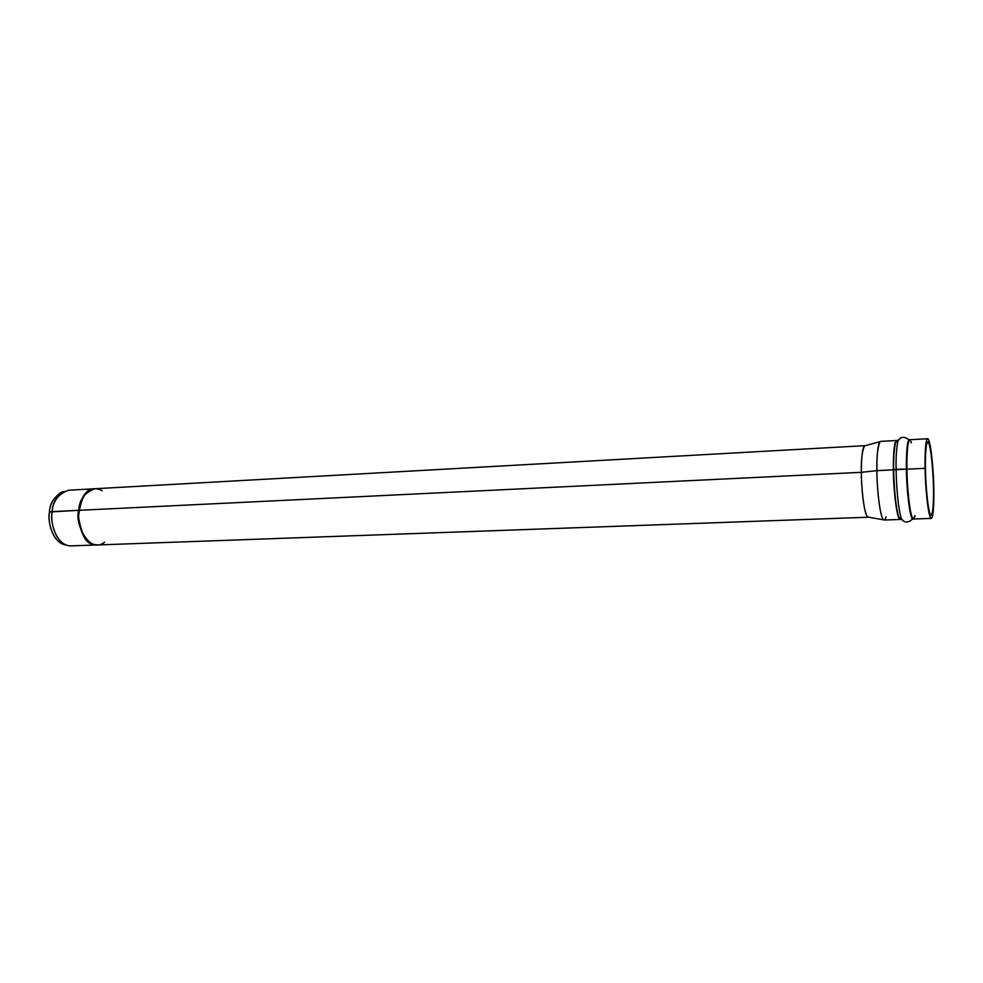 <?xml version="1.0" encoding="UTF-8"?>
<svg xmlns="http://www.w3.org/2000/svg" width="983" height="983" viewBox="0 0 983 983"><rect width="100%" height="100%" fill="white"/><g stroke="black" fill="none" stroke-linecap="round" stroke-linejoin="round"><path stroke-width="1.47" d="M93.655 488.821L68.503 490.222C58.022 494.154 52.578 501.293 52.16 511.615C49.592 520.204 55.638 546.069 71.059 545.884L96.236 544.975M63.195 544.336L66.34 545.098C53.463 539.851 50.452 519.429 52.16 511.615L49.469 511.983C47.811 519.528 50.711 539.249 63.195 544.336L66.217 545.049C51.976 543.194 47.307 519.995 49.469 511.983L78.333 510.337L52.16 511.615C52.517 503.726 56.412 497.005 63.883 491.439L60.823 492.483C53.586 497.865 49.801 504.365 49.469 511.983C49.826 502.915 54.544 496.108 63.625 491.525M886.002 516.8C885.351 519.417 884.54 520.425 883.57 519.823C879.281 515.989 876.701 482.248 876.91 470.66L861.354 472.319L876.91 470.66C876.541 457.513 877.561 447.855 879.982 441.674L864.438 445.901C862.066 451.578 861.034 460.388 861.354 472.319C861.12 482.85 863.529 513.482 867.706 517.033L868.272 517.23C863.946 516.935 861.022 483.28 861.354 472.319L78.787 510.324C76.269 518.987 82.24 545.11 97.403 544.938L93.25 544.336C86.479 543.476 81.552 534.482 78.48 517.353C80.336 498.455 85.791 488.907 94.823 488.723C84.513 492.704 79.168 499.892 78.787 510.324L861.354 472.319C861.194 462.882 862.005 446.245 864.979 445.655L865.237 445.692M915.124 515.756L913.526 518.999C909.705 518.668 906.768 481.351 906.953 469.186L925.101 468.301C925.163 479.901 927.08 509.587 930.299 517.341C933.445 522.735 934.145 499.929 933.789 488.305C933.69 477.234 931.982 449.342 928.812 440.261C925.642 433.233 924.72 455.866 925.101 468.301C924.843 457.795 925.249 439.327 927.62 438.725C931.122 439.327 933.862 476.546 933.789 488.305C934.047 498.504 933.727 517.636 931.27 518.385C927.829 518.029 925.003 480.527 925.101 468.301L906.953 469.186C906.719 458.729 907.26 440.347 909.877 439.733C907.26 440.347 906.719 458.729 906.953 469.186L906.412 469.149C906.129 458.017 906.867 437.582 909.865 439.745C906.867 437.582 906.129 458.017 906.412 469.149L896.115 469.247C895.808 458.336 896.41 448.875 897.946 440.851L899.789 438.651L897.946 440.851C896.41 448.875 895.808 458.336 896.115 469.247L893.707 469.813C893.424 459.368 894.014 450.288 895.513 442.583C896.164 440.384 896.926 439.843 897.823 440.949C896.926 439.843 896.164 440.384 895.513 442.583C894.014 450.288 893.424 459.368 893.707 469.813L893.363 469.849C893.154 459.43 893.793 441.109 896.607 440.495L897.528 441.158L896.607 440.495C893.793 441.109 893.154 459.43 893.363 469.849L876.91 470.66C876.603 482.727 879.724 519.712 884.135 520.032L900.231 519.466C896.152 519.135 893.129 481.977 893.363 469.849C893.129 481.977 896.152 519.135 900.231 519.466L901.092 518.729L900.231 519.466L898.954 517.488C895.39 508.076 893.694 480.638 893.707 469.813C893.694 480.638 895.39 508.076 898.954 517.488C899.85 519.638 900.674 520.118 901.399 518.901C900.674 520.118 899.85 519.638 898.954 517.488L901.534 518.987C897.872 509.194 896.103 480.54 896.115 469.247C896.103 480.54 897.872 509.194 901.534 518.987L903.574 521.002L901.534 518.987C904.544 523.03 908.206 523.042 912.543 519.049M925.47 469.149C925.114 457.734 925.961 436.907 928.874 443.321C931.786 451.627 933.371 477.333 933.445 487.543C933.789 498.258 933.137 519.221 930.237 514.207C927.276 507.019 925.519 479.79 925.47 469.149C925.372 480.368 927.977 514.846 931.147 515.178C933.395 514.502 933.69 496.931 933.445 487.543C933.531 476.706 930.999 442.473 927.78 441.932C925.605 442.485 925.236 459.491 925.47 469.149M63.748 491.5L60.823 492.483M908.894 439.782C904.213 436.194 900.563 436.55 897.946 440.851L895.513 442.583L896.607 440.495L880.522 441.404C877.487 442.043 876.713 460.277 876.91 470.66L906.412 469.149C906.129 481.977 909.656 522.784 913.502 518.999C909.656 522.784 906.129 481.977 906.412 469.149L906.953 469.186C906.768 481.351 909.705 518.668 913.526 518.999L914.743 515.768M92.82 544.349C85.976 543.476 81.061 534.396 78.038 517.095C80.053 498.16 85.582 488.711 94.601 488.735L94.393 488.748C85.349 488.932 79.906 498.479 78.05 517.365C81.122 534.494 86.037 543.488 92.82 544.349L97.194 544.963L92.82 544.349M94.393 488.748L95.56 488.711C86.565 488.133 80.864 497.373 78.456 516.407C81.331 534.125 86.258 543.427 93.25 544.336L97.403 544.963L868.272 517.23M104.579 542.198C88.642 555.112 74.069 521.297 78.787 510.324C78.787 501.097 88.703 482.641 102.207 490.824M94.823 488.748L864.979 445.655M867.706 517.033L883.57 519.823M927.62 438.725L909.877 439.733L911.401 442.841M913.526 518.999L931.27 518.385"/></g></svg>
